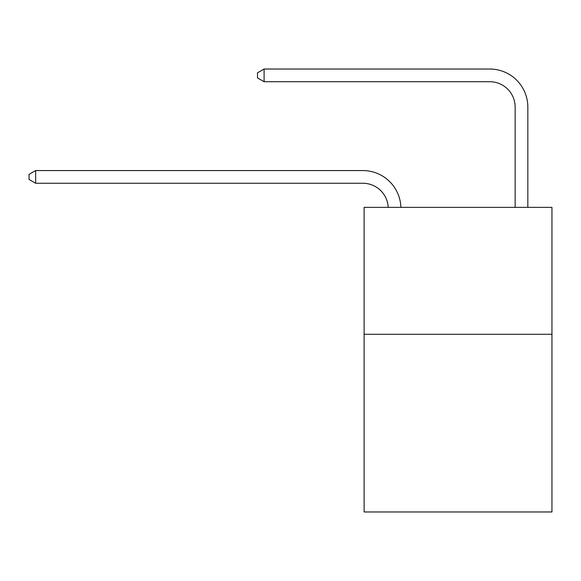 <?xml version="1.0" encoding="UTF-8"?>
<svg xmlns="http://www.w3.org/2000/svg" width="581" height="581" viewBox="0 0 581 581"><rect width="100%" height="100%" fill="white"/><g stroke="black" fill="none" stroke-linecap="round" stroke-linejoin="round"><path stroke-width="0.87" d="M551.95 334.286L551.95 511.97L364.113 511.97L364.113 207.366L551.95 207.366L551.95 334.286L364.113 334.286M388.195 207.366A25.382 25.382 0 0 0 362.842 183.255A25.382 25.382 0 0 1 388.195 207.366A25.382 25.382 0 0 0 362.842 183.255A25.382 25.382 0 0 1 388.195 207.366A25.382 25.382 0 0 0 362.842 183.255A25.382 25.382 0 0 1 388.195 207.366A25.382 25.382 0 0 0 362.842 183.255A25.382 25.382 0 0 1 388.195 207.366A25.382 25.382 0 0 0 362.842 183.255A25.382 25.382 0 0 1 388.195 207.366A25.382 25.382 0 0 0 362.842 183.255A25.382 25.382 0 0 1 388.195 207.366A25.382 25.382 0 0 0 362.842 183.255A25.382 25.382 0 0 1 388.195 207.366A25.382 25.382 0 0 0 362.842 183.255A25.382 25.382 0 0 1 388.195 207.366A25.382 25.382 0 0 0 362.842 183.255A25.382 25.382 0 0 1 388.195 207.366A25.382 25.382 0 0 0 362.842 183.255A25.382 25.382 0 0 1 388.195 207.366A25.382 25.382 0 0 0 362.842 183.255A25.382 25.382 0 0 1 388.195 207.366A25.382 25.382 0 0 0 362.842 183.255A25.382 25.382 0 0 1 388.195 207.366A25.382 25.382 0 0 0 362.842 183.255A25.382 25.382 0 0 1 388.195 207.366A25.382 25.382 0 0 0 362.842 183.255A25.382 25.382 0 0 1 388.195 207.366A25.382 25.382 0 0 0 362.842 183.255A25.382 25.382 0 0 1 388.195 207.366A25.382 25.382 0 0 0 362.842 183.255A25.382 25.382 0 0 1 388.195 207.366A25.382 25.382 0 0 0 362.842 183.255A25.382 25.382 0 0 1 388.195 207.366A25.382 25.382 0 0 0 362.842 183.255A25.382 25.382 0 0 1 388.195 207.366A25.382 25.382 0 0 0 362.842 183.255A25.382 25.382 0 0 1 388.195 207.366A25.382 25.382 0 0 0 362.842 183.255A25.382 25.382 0 0 1 388.195 207.366A25.382 25.382 0 0 0 362.842 183.255A25.382 25.382 0 0 1 388.195 207.366A25.382 25.382 0 0 0 362.842 183.255A25.382 25.382 0 0 1 388.195 207.366A25.382 25.382 -37.7 0 0 362.842 183.255L35.652 183.255L29.05 179.449L29.05 174.373L35.652 170.56L362.842 170.56A38.077 38.077 0 0 1 400.897 207.366M515.144 207.366L515.144 107.107A25.382 25.382 0 0 0 489.761 81.718L264.101 81.718L257.499 77.912L257.499 72.836L264.101 69.03L489.761 69.03A38.077 38.077 -10.5 0 1 527.838 107.107L527.838 207.366M35.652 170.56L362.842 170.56L35.652 170.56L362.842 170.56L35.652 170.56L362.842 170.56L35.652 170.56L362.842 170.56L35.652 170.56L362.842 170.56L35.652 170.56L362.842 170.56L35.652 170.56L362.842 170.56L35.652 170.56L362.842 170.56L35.652 170.56L362.842 170.56L35.652 170.56L362.842 170.56L35.652 170.56L362.842 170.56L35.652 170.56L362.842 170.56L35.652 170.56L362.842 170.56L35.652 170.56L362.842 170.56L35.652 170.56L362.842 170.56L35.652 170.56L362.842 170.56L35.652 170.56L362.842 170.56L35.652 170.56L362.842 170.56L35.652 170.56L362.842 170.56L35.652 170.56L362.842 170.56L35.652 170.56L362.842 170.56L35.652 170.56L362.842 170.56L35.652 170.56L35.652 183.255M515.144 107.107A25.382 25.382 169.5 0 0 489.761 81.718A25.382 25.382 169.5 0 1 515.144 107.107A25.382 25.382 169.5 0 0 489.761 81.718A25.382 25.382 169.5 0 1 515.144 107.107A25.382 25.382 169.5 0 0 489.761 81.718A25.382 25.382 169.5 0 1 515.144 107.107A25.382 25.382 169.5 0 0 489.761 81.718A25.382 25.382 169.5 0 1 515.144 107.107A25.382 25.382 169.5 0 0 489.761 81.718A25.382 25.382 169.5 0 1 515.144 107.107A25.382 25.382 169.5 0 0 489.761 81.718A25.382 25.382 169.5 0 1 515.144 107.107A25.382 25.382 169.5 0 0 489.761 81.718A25.382 25.382 169.5 0 1 515.144 107.107A25.382 25.382 169.5 0 0 489.761 81.718A25.382 25.382 169.5 0 1 515.144 107.107A25.382 25.382 169.5 0 0 489.761 81.718A25.382 25.382 169.5 0 1 515.144 107.107A25.382 25.382 169.5 0 0 489.761 81.718A25.382 25.382 169.5 0 1 515.144 107.107A25.382 25.382 169.5 0 0 489.761 81.718A25.382 25.382 169.5 0 1 515.144 107.107A25.382 25.382 169.5 0 0 489.761 81.718A25.382 25.382 169.5 0 1 515.144 107.107A25.382 25.382 169.5 0 0 489.761 81.718A25.382 25.382 169.5 0 1 515.144 107.107A25.382 25.382 169.5 0 0 489.761 81.718A25.382 25.382 169.5 0 1 515.144 107.107A25.382 25.382 169.5 0 0 489.761 81.718A25.382 25.382 169.5 0 1 515.144 107.107A25.382 25.382 169.5 0 0 489.761 81.718A25.382 25.382 169.5 0 1 515.144 107.107A25.382 25.382 169.5 0 0 489.761 81.718A25.382 25.382 169.5 0 1 515.144 107.107A25.382 25.382 169.5 0 0 489.761 81.718A25.382 25.382 169.5 0 1 515.144 107.107A25.382 25.382 169.5 0 0 489.761 81.718A25.382 25.382 169.5 0 1 515.144 107.107A25.382 25.382 169.5 0 0 489.761 81.718A25.382 25.382 169.5 0 1 515.144 107.107A25.382 25.382 169.5 0 0 489.761 81.718A25.382 25.382 169.5 0 1 515.144 107.107A25.382 25.382 169.5 0 0 489.761 81.718A25.382 25.382 169.5 0 1 515.144 107.107M264.101 81.718L264.101 69.03L489.761 69.03"/></g></svg>
